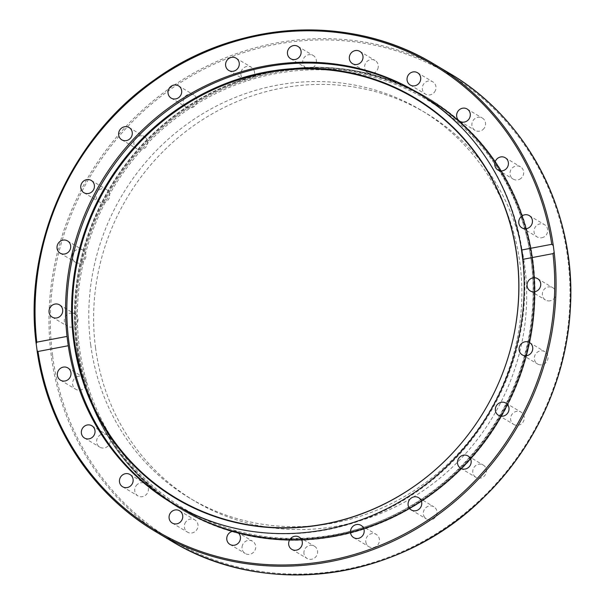 <?xml version="1.0" encoding="UTF-8"?>
<svg xmlns="http://www.w3.org/2000/svg" width="605" height="605" viewBox="0 0 605 605"><rect width="100%" height="100%" fill="white"/><g stroke="black" fill="none" stroke-linecap="round" stroke-linejoin="round"><path stroke-width="0.45" stroke-dasharray="3.02 2.27" d="M196.444 98.033A7.147 6.746 -59.2 0 0 193.774 94.932A7.147 6.746 -59.2 0 0 185.697 95.93A7.147 6.746 -59.2 0 0 183.791 104.113A7.147 6.746 -59.2 0 0 186.461 107.214A7.147 6.746 -59.2 0 0 194.545 106.215A7.147 6.746 -59.2 0 0 196.444 98.033M146.138 138.197A7.147 6.746 -59.2 0 0 144.376 136.632A7.147 6.746 -59.2 0 0 135.649 138.303A7.147 6.746 -59.2 0 0 135.286 147.355A7.147 6.746 -59.2 0 0 137.055 148.913A7.147 6.746 -59.2 0 0 145.782 147.249A7.147 6.746 -59.2 0 0 146.138 138.197M107.017 189.857A7.147 6.746 -59.2 0 0 106.503 189.524A7.147 6.746 -59.2 0 0 97.224 191.951A7.147 6.746 -59.2 0 0 98.698 201.48A7.147 6.746 -59.2 0 0 99.197 201.813A7.147 6.746 -59.2 0 0 108.484 199.393A7.147 6.746 -59.2 0 0 107.017 189.857M81.728 249.51A7.147 6.746 -59.2 0 0 73.031 253.238A7.147 6.746 -59.2 0 0 75.466 262.29A7.147 6.746 -59.2 0 0 76.517 262.797A7.147 6.746 -59.2 0 0 85.214 259.061A7.147 6.746 -59.2 0 0 82.787 250.016A7.147 6.746 -59.2 0 0 81.728 249.51M72.01 313.072A7.147 6.746 -59.2 0 0 64.69 318.048A7.147 6.746 -59.2 0 0 67.48 326.239A7.147 6.746 -59.2 0 0 70.256 327.116A7.147 6.746 -59.2 0 0 77.584 322.14A7.147 6.746 -59.2 0 0 74.793 313.95A7.147 6.746 -59.2 0 0 72.01 313.072M78.521 376.219A7.147 6.746 -59.2 0 0 72.744 381.997A7.147 6.746 -59.2 0 0 75.776 389.287A7.147 6.746 -59.2 0 0 80.352 390.074A7.147 6.746 -59.2 0 0 86.129 384.296A7.147 6.746 -59.2 0 0 83.097 377.006A7.147 6.746 -59.2 0 0 78.521 376.219M100.823 434.655A7.147 6.746 -59.2 0 0 96.634 440.773A7.147 6.746 -59.2 0 0 99.802 447.148A7.147 6.746 -59.2 0 0 106.102 447.367A7.147 6.746 -59.2 0 0 110.291 441.242A7.147 6.746 -59.2 0 0 107.115 434.866A7.147 6.746 -59.2 0 0 100.823 434.655M137.38 484.386A7.147 6.746 -59.2 0 0 137.91 495.873A7.147 6.746 -59.2 0 0 145.76 495.087A7.147 6.746 -59.2 0 0 145.23 483.599A7.147 6.746 -59.2 0 0 137.38 484.386M185.72 522.024A7.147 6.746 -59.2 0 0 187.512 532.15A7.147 6.746 -59.2 0 0 196.617 529.995A7.147 6.746 -59.2 0 0 194.825 519.869A7.147 6.746 -59.2 0 0 185.72 522.024M242.537 545.014A7.147 6.746 -59.2 0 0 245.222 553.499A7.147 6.746 -59.2 0 0 255.212 549.703A7.147 6.746 -59.2 0 0 252.535 541.218A7.147 6.746 -59.2 0 0 242.537 545.014M303.96 551.783A7.147 6.746 -59.2 0 0 307.098 558.468A7.147 6.746 -59.2 0 0 317.557 552.872A7.147 6.746 -59.2 0 0 314.418 546.186A7.147 6.746 -59.2 0 0 303.96 551.783M365.806 541.868A7.147 6.746 -59.2 0 0 368.944 546.716A7.147 6.746 -59.2 0 0 376.302 546.3A7.147 6.746 -59.2 0 0 379.395 539.282A7.147 6.746 -59.2 0 0 376.257 534.434A7.147 6.746 -59.2 0 0 368.899 534.843A7.147 6.746 -59.2 0 0 365.806 541.868M423.863 515.944A7.147 6.746 -59.2 0 0 426.525 519.045A7.147 6.746 -59.2 0 0 434.609 518.046A7.147 6.746 -59.2 0 0 436.507 509.864A7.147 6.746 -59.2 0 0 433.845 506.763A7.147 6.746 -59.2 0 0 425.761 507.761A7.147 6.746 -59.2 0 0 423.863 515.944M474.161 475.78A7.147 6.746 -59.2 0 0 475.931 477.337A7.147 6.746 -59.2 0 0 484.658 475.674A7.147 6.746 -59.2 0 0 485.021 466.621A7.147 6.746 -59.2 0 0 483.251 465.056A7.147 6.746 -59.2 0 0 474.524 466.727A7.147 6.746 -59.2 0 0 474.161 475.78M513.29 424.113A7.147 6.746 -59.2 0 0 513.804 424.453A7.147 6.746 -59.2 0 0 523.083 422.025A7.147 6.746 -59.2 0 0 521.608 412.497A7.147 6.746 -59.2 0 0 521.109 412.164A7.147 6.746 -59.2 0 0 511.822 414.584A7.147 6.746 -59.2 0 0 513.29 424.113M538.579 364.467A7.147 6.746 -59.2 0 0 547.275 360.739A7.147 6.746 -59.2 0 0 544.84 351.687A7.147 6.746 -59.2 0 0 543.789 351.18A7.147 6.746 -59.2 0 0 535.092 354.908A7.147 6.746 -59.2 0 0 537.52 363.96A7.147 6.746 -59.2 0 0 538.579 364.467M548.289 300.904A7.147 6.746 -59.2 0 0 555.617 295.928A7.147 6.746 -59.2 0 0 552.826 287.738A7.147 6.746 -59.2 0 0 550.051 286.853A7.147 6.746 -59.2 0 0 542.723 291.837A7.147 6.746 -59.2 0 0 545.513 300.027A7.147 6.746 -59.2 0 0 548.289 300.904M541.777 237.757A7.147 6.746 -59.2 0 0 547.563 231.98A7.147 6.746 -59.2 0 0 544.53 224.689A7.147 6.746 -59.2 0 0 539.955 223.903A7.147 6.746 -59.2 0 0 534.17 229.681A7.147 6.746 -59.2 0 0 537.21 236.971A7.147 6.746 -59.2 0 0 541.777 237.757M519.483 179.322A7.147 6.746 -59.2 0 0 523.673 173.196A7.147 6.746 -59.2 0 0 520.504 166.829A7.147 6.746 -59.2 0 0 514.205 166.609A7.147 6.746 -59.2 0 0 510.015 172.735A7.147 6.746 -59.2 0 0 513.191 179.11A7.147 6.746 -59.2 0 0 519.483 179.322M482.919 129.591A7.147 6.746 -59.2 0 0 482.397 118.096A7.147 6.746 -59.2 0 0 474.547 118.89A7.147 6.746 -59.2 0 0 475.076 130.377A7.147 6.746 -59.2 0 0 482.919 129.591M434.587 91.952A7.147 6.746 -59.2 0 0 432.794 81.819A7.147 6.746 -59.2 0 0 423.689 83.982A7.147 6.746 -59.2 0 0 425.481 94.108A7.147 6.746 -59.2 0 0 434.587 91.952M377.77 68.962A7.147 6.746 -59.2 0 0 375.085 60.477A7.147 6.746 -59.2 0 0 365.095 64.274A7.147 6.746 -59.2 0 0 367.772 72.759A7.147 6.746 -59.2 0 0 377.77 68.962M316.347 62.194A7.147 6.746 -59.2 0 0 313.209 55.509A7.147 6.746 -59.2 0 0 302.75 61.105A7.147 6.746 -59.2 0 0 305.888 67.79A7.147 6.746 -59.2 0 0 316.347 62.194M254.501 72.108A7.147 6.746 -59.2 0 0 251.362 67.261A7.147 6.746 -59.2 0 0 244.004 67.677A7.147 6.746 -59.2 0 0 240.911 74.695A7.147 6.746 -59.2 0 0 244.049 79.542A7.147 6.746 -59.2 0 0 251.408 79.126A7.147 6.746 -59.2 0 0 254.501 72.108M417.458 92.898A239.172 225.733 -59.2 0 0 176.471 116.1A239.172 225.733 -59.2 0 0 78.03 347.3A239.172 225.733 -59.2 0 0 173.007 503.307M177.757 506.408A239.172 225.733 -59.2 0 0 182.929 509.591A239.172 225.733 -59.2 0 0 335.828 535.841A239.172 225.733 -59.2 0 0 529.375 342.574A239.172 225.733 -59.2 0 0 427.705 98.623A239.172 225.733 -59.2 0 0 422.449 95.59M334.308 534.941A239.172 225.733 120.8 0 1 181.409 508.684A239.172 225.733 120.8 0 1 77.183 351.112A239.172 225.733 120.8 0 1 76.608 347.126A239.172 225.733 120.8 0 1 234.211 82.522A239.172 225.733 120.8 0 1 426.223 97.738A239.172 225.733 120.8 0 1 527.855 341.689A239.172 225.733 120.8 0 1 334.308 534.941M532.612 260.921A239.172 225.733 -59.2 0 0 427.72 98.63A239.172 225.733 -59.2 0 0 181.455 112.462A239.172 225.733 -59.2 0 0 78.037 347.308A239.172 225.733 -59.2 0 0 182.937 509.599A239.172 225.733 -59.2 0 0 429.202 495.767A239.172 225.733 -59.2 0 0 532.612 260.921M90.712 344.895A225.839 213.141 -59.2 0 0 189.758 498.142A225.839 213.141 -59.2 0 0 488.447 413.185A225.839 213.141 -59.2 0 0 420.898 110.087A225.839 213.141 -59.2 0 0 188.359 123.148A225.839 213.141 -59.2 0 0 90.712 344.895M95.537 347.769A225.839 213.141 -59.2 0 0 194.583 501.016A225.839 213.141 -59.2 0 0 493.272 416.058A225.839 213.141 -59.2 0 0 425.723 112.961A225.839 213.141 -59.2 0 0 193.184 126.021A225.839 213.141 -59.2 0 0 95.537 347.769M466.561 132.843A238.846 225.423 120.8 0 1 522.697 254.471M522.849 255.597A238.846 225.423 120.8 0 1 231.518 527.462M335.677 536.325A239.814 226.338 -59.2 0 0 529.746 342.536A239.814 226.338 -59.2 0 0 427.803 97.927A239.814 226.338 -59.2 0 0 110.624 188.147A239.814 226.338 -59.2 0 0 182.362 510.007A239.814 226.338 -59.2 0 0 335.677 536.325M335.109 535.992A239.814 226.338 -59.2 0 0 529.178 342.203A239.814 226.338 -59.2 0 0 427.236 97.594A239.814 226.338 -59.2 0 0 110.057 187.807A239.814 226.338 -59.2 0 0 181.795 509.667A239.814 226.338 -59.2 0 0 335.109 535.992M335.041 535.924A239.784 226.308 -59.2 0 0 528.785 240.17A239.784 226.308 -59.2 0 0 234.687 82.34A239.784 226.308 -59.2 0 0 76.676 347.625A239.784 226.308 -59.2 0 0 335.041 535.924M36.103 342.944A272.076 256.785 -59.2 0 0 36.194 343.753M170.618 540.56A272.076 256.785 120.8 0 1 51.289 355.944A272.076 256.785 120.8 0 1 168.931 88.791A272.076 256.785 120.8 0 1 449.076 73.046M37.109 350.666A272.076 256.785 -59.2 0 0 37.192 351.218M52.612 355.929A271.002 255.771 -59.2 0 0 468.86 509.917A271.002 255.771 -59.2 0 0 408.988 55.123A271.002 255.771 -59.2 0 0 52.612 355.929M531.999 260.8A238.846 225.423 120.8 0 1 428.726 495.321A238.846 225.423 120.8 0 1 182.801 509.138A238.846 225.423 120.8 0 1 81.267 265.519A238.846 225.423 120.8 0 1 274.557 72.509A238.846 225.423 120.8 0 1 427.243 98.728A238.846 225.423 120.8 0 1 531.999 260.8M531.288 261.171A237.773 224.41 -59.2 0 0 166.08 126.067A237.773 224.41 -59.2 0 0 218.617 525.095A237.773 224.41 -59.2 0 0 531.288 261.171M171.192 98.116L186.461 107.214M178.513 85.834L193.781 94.932M121.786 139.823L137.055 148.913M129.107 127.542L144.376 136.632M83.929 192.715L99.197 201.813M91.242 180.434L106.51 189.531M67.51 240.911L82.779 250.009M60.197 253.2L75.466 262.29M59.524 304.859L74.793 313.95M52.212 317.141L67.48 326.239M67.828 367.908L83.097 377.006M60.508 380.197L75.776 389.287M91.847 425.769L107.115 434.866M84.534 438.058L99.802 447.148M129.962 474.502L145.23 483.592M122.641 486.783L137.91 495.881M179.556 510.771L194.825 519.869M172.243 523.06L187.512 532.15M237.266 532.12L252.535 541.218M229.945 544.409L245.214 553.499M299.15 537.089L314.418 546.186M291.829 549.37L307.098 558.468M360.988 525.337L376.257 534.434M353.675 537.618L368.944 546.716M418.577 497.665L433.845 506.763M411.256 509.947L426.525 519.045M467.983 455.966L483.251 465.056M460.662 468.247L475.931 477.345M505.84 403.074L521.109 412.164M498.52 415.355L513.789 424.445M522.259 354.87L537.527 363.968M529.572 342.589L544.84 351.687M530.245 290.929L545.513 300.019M537.558 278.648L552.826 287.738M521.941 227.873L537.21 236.971M529.262 215.592L544.53 224.689M497.915 170.013L513.184 179.11M505.236 157.731L520.504 166.829M459.808 121.287L475.076 130.377M467.128 109.006L482.397 118.096M410.213 85.01L425.481 94.108M417.526 72.729L432.794 81.826M352.503 63.661L367.772 72.759M359.816 51.38L375.085 60.477M290.619 58.7L305.888 67.79M297.94 46.411L313.209 55.509M228.781 70.452L244.049 79.542M236.094 58.163L251.362 67.261M234.211 82.522L234.687 82.34C298.341 57.808 370.812 63.54 427.236 97.594L427.803 97.927C482.646 131.882 516.942 181.379 530.691 246.424C541.921 308.83 530.774 367.908 497.249 423.659C461.433 482.072 400.903 524.301 335.722 536.34C280.69 546.202 229.575 537.421 182.362 510.007L181.795 509.667C124.985 476.271 85.426 415.287 76.676 347.625L76.608 347.126M417.268 92.406L426.192 97.723M172.493 503.375L181.409 508.692M194.591 501.016L189.766 498.142M425.716 112.961L420.891 110.087M182.733 509.1L182.801 509.138C261.731 557.734 372.037 546.459 445.583 482.276C509.206 429.149 543.403 341.575 532.045 260.853C523.514 193.177 484.038 132.109 427.243 98.728L427.175 98.683"/><path stroke-width="0.91" d="M181.175 88.935A7.147 6.746 120.8 0 1 179.277 97.118A7.147 6.746 120.8 0 1 171.192 98.116A7.147 6.746 120.8 0 1 169.052 88.527A7.147 6.746 120.8 0 1 178.513 85.834A7.147 6.746 120.8 0 1 181.175 88.935M130.869 129.099A7.147 6.746 120.8 0 1 130.514 138.152A7.147 6.746 120.8 0 1 121.786 139.823A7.147 6.746 120.8 0 1 119.654 130.226A7.147 6.746 120.8 0 1 129.107 127.542A7.147 6.746 120.8 0 1 130.869 129.099M91.748 180.766A7.147 6.746 120.8 0 1 93.215 190.295A7.147 6.746 120.8 0 1 83.936 192.723A7.147 6.746 120.8 0 1 81.788 183.126A7.147 6.746 120.8 0 1 91.242 180.434A7.147 6.746 120.8 0 1 91.748 180.766M66.459 240.412A7.147 6.746 120.8 0 1 67.51 240.911A7.147 6.746 120.8 0 1 69.651 250.515A7.147 6.746 120.8 0 1 60.19 253.192A7.147 6.746 120.8 0 1 57.77 244.14A7.147 6.746 120.8 0 1 66.459 240.412M56.741 303.975A7.147 6.746 120.8 0 1 59.524 304.859A7.147 6.746 120.8 0 1 61.665 314.449A7.147 6.746 120.8 0 1 52.212 317.141A7.147 6.746 120.8 0 1 49.421 308.958A7.147 6.746 120.8 0 1 56.741 303.975M63.253 367.129A7.147 6.746 120.8 0 1 67.828 367.908A7.147 6.746 120.8 0 1 69.961 377.505A7.147 6.746 120.8 0 1 60.508 380.19A7.147 6.746 120.8 0 1 57.475 372.899A7.147 6.746 120.8 0 1 63.253 367.129M85.555 425.557A7.147 6.746 120.8 0 1 91.847 425.769A7.147 6.746 120.8 0 1 93.987 435.366A7.147 6.746 120.8 0 1 84.534 438.058A7.147 6.746 120.8 0 1 81.365 431.683A7.147 6.746 120.8 0 1 85.555 425.557M122.112 475.288A7.147 6.746 120.8 0 1 129.962 474.502A7.147 6.746 120.8 0 1 132.094 484.098A7.147 6.746 120.8 0 1 122.641 486.783A7.147 6.746 120.8 0 1 122.112 475.288M170.451 512.934A7.147 6.746 120.8 0 1 179.556 510.771A7.147 6.746 120.8 0 1 181.697 520.368A7.147 6.746 120.8 0 1 172.243 523.06A7.147 6.746 120.8 0 1 170.451 512.934M227.268 535.917A7.147 6.746 120.8 0 1 237.266 532.12A7.147 6.746 120.8 0 1 239.406 541.717A7.147 6.746 120.8 0 1 229.953 544.409A7.147 6.746 120.8 0 1 227.268 535.917M288.691 542.685A7.147 6.746 120.8 0 1 299.15 537.089A7.147 6.746 120.8 0 1 301.282 546.686A7.147 6.746 120.8 0 1 291.829 549.37A7.147 6.746 120.8 0 1 288.691 542.685M350.537 532.771A7.147 6.746 120.8 0 1 353.63 525.753A7.147 6.746 120.8 0 1 360.988 525.337A7.147 6.746 120.8 0 1 363.129 534.933A7.147 6.746 120.8 0 1 353.675 537.618A7.147 6.746 120.8 0 1 350.537 532.771M408.594 506.846A7.147 6.746 120.8 0 1 410.492 498.664A7.147 6.746 120.8 0 1 418.577 497.665A7.147 6.746 120.8 0 1 420.709 507.262A7.147 6.746 120.8 0 1 411.256 509.947A7.147 6.746 120.8 0 1 408.594 506.846M458.892 466.689A7.147 6.746 120.8 0 1 459.255 457.637A7.147 6.746 120.8 0 1 467.983 455.966A7.147 6.746 120.8 0 1 470.115 465.563A7.147 6.746 120.8 0 1 460.662 468.247A7.147 6.746 120.8 0 1 458.892 466.689M498.021 415.022A7.147 6.746 120.8 0 1 496.554 405.494A7.147 6.746 120.8 0 1 505.833 403.066A7.147 6.746 120.8 0 1 507.981 412.655A7.147 6.746 120.8 0 1 498.528 415.355A7.147 6.746 120.8 0 1 498.021 415.022M523.31 355.377A7.147 6.746 120.8 0 1 522.259 354.87A7.147 6.746 120.8 0 1 520.118 345.274A7.147 6.746 120.8 0 1 529.579 342.596A7.147 6.746 120.8 0 1 531.999 351.649A7.147 6.746 120.8 0 1 523.31 355.377M533.02 291.814A7.147 6.746 120.8 0 1 530.245 290.929A7.147 6.746 120.8 0 1 528.105 281.333A7.147 6.746 120.8 0 1 537.558 278.64A7.147 6.746 120.8 0 1 540.348 286.83A7.147 6.746 120.8 0 1 533.02 291.814M526.509 228.66A7.147 6.746 120.8 0 1 521.941 227.873A7.147 6.746 120.8 0 1 519.801 218.284A7.147 6.746 120.8 0 1 529.262 215.592A7.147 6.746 120.8 0 1 532.294 222.882A7.147 6.746 120.8 0 1 526.509 228.66M504.215 170.232A7.147 6.746 120.8 0 1 497.923 170.013A7.147 6.746 120.8 0 1 495.782 160.423A7.147 6.746 120.8 0 1 505.236 157.731A7.147 6.746 120.8 0 1 508.404 164.106A7.147 6.746 120.8 0 1 504.215 170.232M467.65 120.501A7.147 6.746 120.8 0 1 459.808 121.287A7.147 6.746 120.8 0 1 457.675 111.691A7.147 6.746 120.8 0 1 467.128 109.006A7.147 6.746 120.8 0 1 467.65 120.501M419.318 82.855A7.147 6.746 120.8 0 1 410.213 85.01A7.147 6.746 120.8 0 1 408.072 75.421A7.147 6.746 120.8 0 1 417.526 72.729A7.147 6.746 120.8 0 1 419.318 82.855M362.501 59.865A7.147 6.746 120.8 0 1 352.503 63.661A7.147 6.746 120.8 0 1 350.363 54.072A7.147 6.746 120.8 0 1 359.816 51.38A7.147 6.746 120.8 0 1 362.501 59.865M301.078 53.104A7.147 6.746 120.8 0 1 290.619 58.7A7.147 6.746 120.8 0 1 288.479 49.103A7.147 6.746 120.8 0 1 297.94 46.411A7.147 6.746 120.8 0 1 301.078 53.104M239.232 63.018A7.147 6.746 120.8 0 1 236.139 70.036A7.147 6.746 120.8 0 1 228.781 70.452A7.147 6.746 120.8 0 1 226.641 60.855A7.147 6.746 120.8 0 1 236.094 58.163A7.147 6.746 120.8 0 1 239.232 63.018M173.007 503.307A239.172 225.733 -59.2 0 0 177.757 506.408M422.449 95.59A239.172 225.733 -59.2 0 0 417.458 92.898M522.735 259.371A239.172 225.733 120.8 0 1 416.815 490.912A239.172 225.733 120.8 0 1 172.493 503.375A239.172 225.733 120.8 0 1 68.259 345.735L38.002 351.49L37.109 350.666L36.194 343.753L36.776 342.165L67.026 336.418A239.172 225.733 120.8 0 1 172.954 104.877A239.172 225.733 120.8 0 1 417.268 92.406A239.172 225.733 120.8 0 1 521.51 250.046L551.768 244.299L553.273 245.486L554.18 252.398L552.993 253.624L522.735 259.371L521.51 250.046M67.026 336.418L68.259 345.735M37.192 351.218A272.076 256.785 -59.2 0 0 155.961 531.833C92.361 494.429 47.772 426.57 37.117 350.983L37.109 350.666M36.194 343.753L36.111 343.315C23.436 244.276 71.375 137.539 154.411 79.898C237.236 19.753 351.187 13.393 434.42 64.319A272.076 256.785 -59.2 0 0 156.052 78.801A272.076 256.785 -59.2 0 0 36.103 342.944M231.518 527.462A238.846 225.423 120.8 0 1 173.605 503.662A238.846 225.423 120.8 0 1 72.071 260.044A238.846 225.423 120.8 0 1 265.361 67.034A238.846 225.423 120.8 0 1 418.055 93.246A238.846 225.423 120.8 0 1 466.561 132.843M522.697 254.471A238.846 225.423 120.8 0 1 522.849 255.597M265.92 72.781A232.789 219.706 -59.2 0 0 118.882 447.511A232.789 219.706 -59.2 0 0 502.044 374.699A232.789 219.706 -59.2 0 0 265.92 72.781M265.497 72.108A233.258 220.144 120.8 0 1 502.097 374.631A233.258 220.144 120.8 0 1 118.157 447.594A233.258 220.144 120.8 0 1 265.497 72.108M36.776 342.165A271.002 255.771 120.8 0 1 260.316 35.317A271.002 255.771 120.8 0 1 551.768 244.299M552.993 253.624A271.002 255.771 120.8 0 1 329.453 560.472A271.002 255.771 120.8 0 1 38.002 351.49M553.273 245.486A272.076 256.785 -59.2 0 0 434.42 64.319L449.076 73.046A272.076 256.785 120.8 0 1 568.836 261.133A272.076 256.785 120.8 0 1 449.326 525.843A272.076 256.785 120.8 0 1 170.618 540.56C265.701 599.404 400.563 580.762 483.955 497.227C534.775 448.222 566.53 379.085 570.311 309.2C576.754 213.353 528.445 119.238 449.076 73.046M170.618 540.56L155.961 531.833A272.076 256.785 -59.2 0 0 434.662 517.109A272.076 256.785 -59.2 0 0 554.18 252.398M427.175 98.683L418.055 93.246M182.733 509.1L173.605 503.662"/></g></svg>
